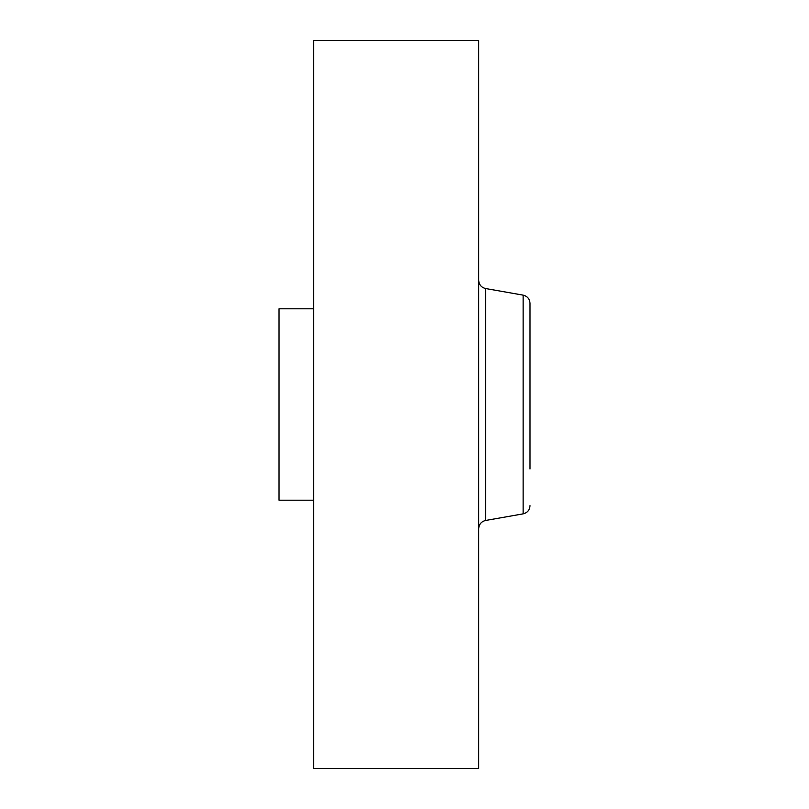 <?xml version="1.0" encoding="UTF-8"?>
<svg xmlns="http://www.w3.org/2000/svg" width="809" height="809" viewBox="0 0 809 809"><rect width="100%" height="100%" fill="white"/><g stroke="black" fill="none" stroke-linecap="round" stroke-linejoin="round"><path stroke-width="1.21" d="M530.006 315.722L530.006 340.013M530.006 468.987L530.006 303.345C529.693 298.946 527.407 296.215 523.13 295.143L485.572 288.52C481.304 287.448 479.009 284.717 478.695 280.329M313.659 500.195L278.994 500.195L278.994 308.805L313.659 308.805M313.659 768.55L313.659 40.45L478.695 40.45L478.695 768.55L313.659 768.55M485.572 288.52L485.572 520.48L523.13 513.857L523.13 295.143M485.572 520.48C481.304 521.552 479.009 524.283 478.695 528.671M523.13 513.857C527.407 512.785 529.693 510.054 530.006 505.655"/></g></svg>
